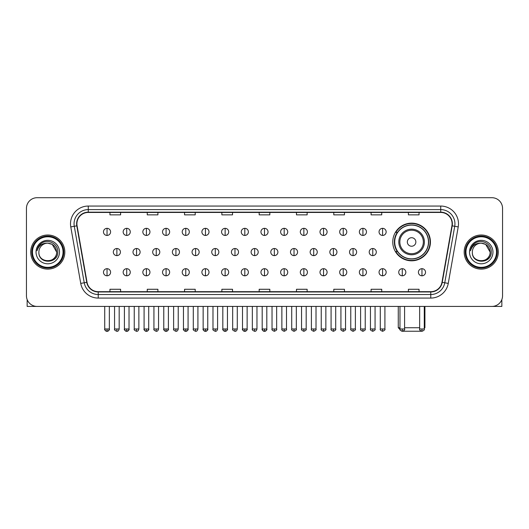 <?xml version="1.0" encoding="UTF-8"?>
<svg xmlns="http://www.w3.org/2000/svg" width="529" height="529" viewBox="0 0 529 529"><rect width="100%" height="100%" fill="white"/><g stroke="black" fill="none" stroke-linecap="round" stroke-linejoin="round"><path stroke-width="0.79" d="M392.763 241.971A18.832 18.832 0 0 0 411.595 260.804A18.832 18.832 0 0 0 430.427 241.971A18.832 18.832 0 0 0 411.595 223.145A18.832 18.832 0 0 0 392.763 241.971M397.279 251.566A17.232 17.232 0 0 1 397.279 232.383M26.45 208.36L26.45 295.764A10.659 10.659 0 0 0 37.109 306.423L491.891 306.423A10.659 10.659 0 0 0 502.55 295.764L502.55 208.36A10.659 10.659 0 0 0 491.891 197.707L37.109 197.707A10.659 10.659 0 0 0 26.45 208.36L26.45 295.764M30.715 252.062A17.054 17.054 0 0 0 47.769 269.122A17.054 17.054 0 0 0 64.822 252.062A17.054 17.054 0 0 0 47.769 235.008A17.054 17.054 0 0 0 30.715 252.062A17.054 17.054 0 0 0 47.769 269.122A17.054 17.054 0 0 0 64.822 252.062A17.054 17.054 0 0 0 47.769 235.008A17.054 17.054 0 0 0 30.715 252.062M464.178 252.062A17.054 17.054 0 0 0 481.231 269.122A17.054 17.054 0 0 0 498.285 252.062A17.054 17.054 0 0 0 481.231 235.008A17.054 17.054 0 0 0 464.178 252.062A17.054 17.054 0 0 0 481.231 269.122A17.054 17.054 0 0 0 498.285 252.062A17.054 17.054 0 0 0 481.231 235.008A17.054 17.054 0 0 0 464.178 252.062M76.903 223.82A11.367 11.367 0 0 1 88.27 212.446L440.73 212.446A11.367 11.367 0 0 1 451.925 225.79L441.966 282.288A11.367 11.367 0 0 1 430.765 291.677L98.235 291.677A11.367 11.367 0 0 1 87.034 282.288L77.075 225.79A11.367 11.367 0 0 1 76.903 223.82M76.619 223.82A11.651 11.651 0 0 0 76.798 225.843L86.756 282.334A11.651 11.651 0 0 0 98.235 291.962L430.765 291.962A11.651 11.651 0 0 0 442.244 282.334L452.202 225.843A11.651 11.651 0 0 0 440.73 212.162L88.27 212.162A11.651 11.651 0 0 0 76.619 223.82M70.78 226.901A17.768 17.768 0 0 1 88.27 206.052L440.73 206.052A17.768 17.768 0 0 1 458.22 226.901L448.261 283.399A17.768 17.768 0 0 1 430.765 298.078L98.235 298.078A17.768 17.768 0 0 1 80.739 283.399L70.78 226.901L74.278 226.286A14.21 14.21 0 0 1 88.27 209.61L440.73 209.61A14.21 14.21 0 0 1 454.722 226.286L444.763 282.777A14.21 14.21 0 0 1 430.765 294.521L98.235 294.521A14.21 14.21 0 0 1 84.237 282.777L74.278 226.286A14.21 14.21 0 0 1 74.06 223.82M491.891 197.707L37.109 197.707M37.109 306.423L491.891 306.423M502.55 295.764L502.55 208.36M442.244 282.334L444.763 282.777L454.722 226.286L458.22 226.901M259.17 212.446L259.17 214.853L269.83 214.853L269.83 212.446M221.863 212.446L221.863 214.853L232.522 214.853L232.522 212.446M184.555 212.446L184.555 214.853L195.214 214.853L195.214 212.446M147.254 212.446L147.254 214.853L157.913 214.853L157.913 212.446M109.946 212.446L109.946 214.853L120.605 214.853L120.605 212.446M296.478 212.446L296.478 214.853L307.137 214.853L307.137 212.446M333.786 212.446L333.786 214.853L344.445 214.853L344.445 212.446M371.087 212.446L371.087 214.853L381.746 214.853L381.746 212.446M408.395 212.446L408.395 214.853L419.054 214.853L419.054 212.446M269.83 291.677L269.83 289.277L259.17 289.277L259.17 291.677M232.522 291.677L232.522 289.277L221.863 289.277L221.863 291.677M195.214 291.677L195.214 289.277L184.555 289.277L184.555 291.677M157.913 291.677L157.913 289.277L147.254 289.277L147.254 291.677M120.605 291.677L120.605 289.277L109.946 289.277L109.946 291.677M307.137 291.677L307.137 289.277L296.478 289.277L296.478 291.677M344.445 291.677L344.445 289.277L333.786 289.277L333.786 291.677M381.746 291.677L381.746 289.277L371.087 289.277L371.087 291.677M419.054 291.677L419.054 289.277L408.395 289.277L408.395 291.677M27.158 299.593L27.158 306.423L68.373 306.423M63.044 252.062A15.275 15.275 0 0 0 47.769 236.787A15.275 15.275 0 0 0 32.487 252.062A15.275 15.275 0 0 0 47.769 267.343A15.275 15.275 0 0 0 63.044 252.062M63.758 252.062A15.989 15.989 0 0 0 47.769 236.073A15.989 15.989 0 0 0 31.78 252.062A15.989 15.989 0 0 0 47.769 268.051A15.989 15.989 0 0 0 63.758 252.062M56.649 252.062C56.12 246.666 53.165 243.71 47.769 243.181L52.212 244.372L56.649 252.062L52.212 244.372L47.769 243.181L52.212 244.372L56.649 252.062L52.212 244.372L47.769 243.181L52.212 244.372L56.649 252.062C57.192 263.521 38.339 263.521 38.888 252.062C38.095 264.394 58.19 264.116 57.773 252.062C58.435 243.604 47.345 238.229 40.958 243.677C38.729 245.535 37.427 247.903 37.043 250.772C38.716 245.482 42.294 242.95 47.769 243.181L52.212 244.372L56.649 252.062C57.192 263.521 38.339 263.521 38.888 252.062C38.339 263.521 57.192 263.521 56.649 252.062C57.192 263.521 38.339 263.521 38.888 252.062C38.339 263.521 57.192 263.521 56.649 252.062C57.192 263.521 38.339 263.521 38.888 252.062C38.339 263.521 57.192 263.521 56.649 252.062C57.192 263.521 38.339 263.521 38.888 252.062C38.339 263.521 57.192 263.521 56.649 252.062C57.192 263.521 38.339 263.521 38.888 252.062C38.339 263.521 57.192 263.521 56.649 252.062C57.192 263.521 38.339 263.521 38.888 252.062C38.339 263.521 57.192 263.521 56.649 252.062C57.192 263.521 38.339 263.521 38.888 252.062A8.881 8.881 0 0 1 47.769 243.181L52.212 244.372L56.649 252.062C57.006 258.959 48.139 263.541 42.73 259.382M36.045 252.062A11.724 11.724 0 0 0 47.769 263.792A11.724 11.724 0 0 0 59.493 252.062A11.724 11.724 0 0 0 47.769 240.338A11.724 11.724 0 0 0 36.045 252.062M40.951 243.677L38.333 246.792M38.174 247.096L38.405 246.666L38.174 247.096M421.428 331.233L401.762 331.233M404.592 327.742L419.656 327.742M424.278 327.742L424.919 327.742L424.278 328.383M415.86 241.971A4.265 4.265 0 0 0 411.595 237.713A4.265 4.265 0 0 0 407.33 241.971A4.265 4.265 0 0 0 411.595 246.236A4.265 4.265 0 0 0 415.86 241.971M424.384 241.971A12.789 12.789 0 0 0 411.595 229.183A12.789 12.789 0 0 0 398.8 241.971A12.789 12.789 0 0 0 411.595 254.766A12.789 12.789 0 0 0 424.384 241.971A12.789 12.789 0 0 1 411.595 254.766A12.789 12.789 0 0 1 398.8 241.971M428.47 241.971A16.875 16.875 0 0 0 411.595 225.096A16.875 16.875 0 0 0 394.72 241.971A16.875 16.875 0 0 0 411.595 258.853A16.875 16.875 0 0 0 428.47 241.971M398.271 306.423L398.271 327.742L399.977 327.742M430.07 241.971A18.475 18.475 0 0 1 395.804 251.566L397.517 251.566A17.034 17.034 0 0 0 422.863 254.747A17.034 17.034 0 0 0 422.863 229.202A17.034 17.034 0 0 0 397.517 232.383L395.804 232.383A18.475 18.475 0 0 1 430.07 241.971M107.03 228.33A3.551 3.551 0 0 0 103.479 231.881A3.551 3.551 0 0 0 107.03 235.438A3.551 3.551 0 0 0 110.587 231.881A3.551 3.551 0 0 0 107.03 228.33L107.03 235.438A3.551 3.551 0 0 0 110.587 231.881A3.551 3.551 0 0 0 107.03 228.33M126.715 228.33A3.551 3.551 0 0 0 123.164 231.881A3.551 3.551 0 0 0 126.715 235.438A3.551 3.551 0 0 0 130.266 231.881A3.551 3.551 0 0 0 126.715 228.33L126.715 235.438A3.551 3.551 0 0 0 130.266 231.881A3.551 3.551 0 0 0 126.715 228.33M146.401 228.33A3.551 3.551 0 0 0 142.843 231.881A3.551 3.551 0 0 0 146.401 235.438A3.551 3.551 0 0 0 149.952 231.881A3.551 3.551 0 0 0 146.401 228.33L146.401 235.438A3.551 3.551 0 0 0 149.952 231.881A3.551 3.551 0 0 0 146.401 228.33M166.08 228.33A3.551 3.551 0 0 0 162.529 231.881A3.551 3.551 0 0 0 166.08 235.438A3.551 3.551 0 0 0 169.637 231.881A3.551 3.551 0 0 0 166.08 228.33L166.08 235.438A3.551 3.551 0 0 0 169.637 231.881A3.551 3.551 0 0 0 166.08 228.33M185.765 228.33A3.551 3.551 0 0 0 182.214 231.881A3.551 3.551 0 0 0 185.765 235.438A3.551 3.551 0 0 0 189.316 231.881A3.551 3.551 0 0 0 185.765 228.33L185.765 235.438A3.551 3.551 0 0 0 189.316 231.881A3.551 3.551 0 0 0 185.765 228.33M205.45 228.33A3.551 3.551 0 0 0 201.899 231.881A3.551 3.551 0 0 0 205.45 235.438A3.551 3.551 0 0 0 209.001 231.881A3.551 3.551 0 0 0 205.45 228.33L205.45 235.438A3.551 3.551 0 0 0 209.001 231.881A3.551 3.551 0 0 0 205.45 228.33M225.136 228.33A3.551 3.551 0 0 0 221.578 231.881A3.551 3.551 0 0 0 225.136 235.438A3.551 3.551 0 0 0 228.687 231.881A3.551 3.551 0 0 0 225.136 228.33L225.136 235.438A3.551 3.551 0 0 0 228.687 231.881A3.551 3.551 0 0 0 225.136 228.33M244.815 228.33A3.551 3.551 0 0 0 241.264 231.881A3.551 3.551 0 0 0 244.815 235.438A3.551 3.551 0 0 0 248.372 231.881A3.551 3.551 0 0 0 244.815 228.33L244.815 235.438A3.551 3.551 0 0 0 248.372 231.881A3.551 3.551 0 0 0 244.815 228.33M264.5 228.33A3.551 3.551 0 0 0 260.949 231.881A3.551 3.551 0 0 0 264.5 235.438A3.551 3.551 0 0 0 268.051 231.881A3.551 3.551 0 0 0 264.5 228.33L264.5 235.438A3.551 3.551 0 0 0 268.051 231.881A3.551 3.551 0 0 0 264.5 228.33M284.185 228.33A3.551 3.551 0 0 0 280.628 231.881A3.551 3.551 0 0 0 284.185 235.438A3.551 3.551 0 0 0 287.736 231.881A3.551 3.551 0 0 0 284.185 228.33L284.185 235.438A3.551 3.551 0 0 0 287.736 231.881A3.551 3.551 0 0 0 284.185 228.33M303.864 228.33A3.551 3.551 0 0 0 300.313 231.881A3.551 3.551 0 0 0 303.864 235.438A3.551 3.551 0 0 0 307.422 231.881A3.551 3.551 0 0 0 303.864 228.33L303.864 235.438A3.551 3.551 0 0 0 307.422 231.881A3.551 3.551 0 0 0 303.864 228.33M323.55 228.33A3.551 3.551 0 0 0 319.999 231.881A3.551 3.551 0 0 0 323.55 235.438A3.551 3.551 0 0 0 327.101 231.881A3.551 3.551 0 0 0 323.55 228.33L323.55 235.438A3.551 3.551 0 0 0 327.101 231.881A3.551 3.551 0 0 0 323.55 228.33M343.235 228.33A3.551 3.551 0 0 0 339.684 231.881A3.551 3.551 0 0 0 343.235 235.438A3.551 3.551 0 0 0 346.786 231.881A3.551 3.551 0 0 0 343.235 228.33L343.235 235.438A3.551 3.551 0 0 0 346.786 231.881A3.551 3.551 0 0 0 343.235 228.33M362.92 228.33A3.551 3.551 0 0 0 359.363 231.881A3.551 3.551 0 0 0 362.92 235.438A3.551 3.551 0 0 0 366.471 231.881A3.551 3.551 0 0 0 362.92 228.33L362.92 235.438A3.551 3.551 0 0 0 366.471 231.881A3.551 3.551 0 0 0 362.92 228.33M382.599 228.33A3.551 3.551 0 0 0 379.048 231.881A3.551 3.551 0 0 0 382.599 235.438A3.551 3.551 0 0 0 386.157 231.881A3.551 3.551 0 0 0 382.599 228.33L382.599 235.438A3.551 3.551 0 0 0 386.157 231.881A3.551 3.551 0 0 0 382.599 228.33M116.876 248.511A3.551 3.551 0 0 0 113.318 252.062A3.551 3.551 0 0 0 116.876 255.619A3.551 3.551 0 0 0 120.427 252.062A3.551 3.551 0 0 0 116.876 248.511L116.876 255.619A3.551 3.551 0 0 0 120.427 252.062A3.551 3.551 0 0 0 116.876 248.511M136.555 248.511A3.551 3.551 0 0 0 133.004 252.062A3.551 3.551 0 0 0 136.555 255.619A3.551 3.551 0 0 0 140.112 252.062A3.551 3.551 0 0 0 136.555 248.511L136.555 255.619A3.551 3.551 0 0 0 140.112 252.062A3.551 3.551 0 0 0 136.555 248.511M156.24 248.511A3.551 3.551 0 0 0 152.689 252.062A3.551 3.551 0 0 0 156.24 255.619A3.551 3.551 0 0 0 159.791 252.062A3.551 3.551 0 0 0 156.24 248.511L156.24 255.619A3.551 3.551 0 0 0 159.791 252.062A3.551 3.551 0 0 0 156.24 248.511M175.926 248.511A3.551 3.551 0 0 0 172.368 252.062A3.551 3.551 0 0 0 175.926 255.619A3.551 3.551 0 0 0 179.476 252.062A3.551 3.551 0 0 0 175.926 248.511L175.926 255.619A3.551 3.551 0 0 0 179.476 252.062A3.551 3.551 0 0 0 175.926 248.511M195.604 248.511A3.551 3.551 0 0 0 192.053 252.062A3.551 3.551 0 0 0 195.604 255.619A3.551 3.551 0 0 0 199.162 252.062A3.551 3.551 0 0 0 195.604 248.511L195.604 255.619A3.551 3.551 0 0 0 199.162 252.062A3.551 3.551 0 0 0 195.604 248.511M215.29 248.511A3.551 3.551 0 0 0 211.739 252.062A3.551 3.551 0 0 0 215.29 255.619A3.551 3.551 0 0 0 218.847 252.062A3.551 3.551 0 0 0 215.29 248.511L215.29 255.619A3.551 3.551 0 0 0 218.847 252.062A3.551 3.551 0 0 0 215.29 248.511M234.975 248.511A3.551 3.551 0 0 0 231.424 252.062A3.551 3.551 0 0 0 234.975 255.619A3.551 3.551 0 0 0 238.526 252.062A3.551 3.551 0 0 0 234.975 248.511L234.975 255.619A3.551 3.551 0 0 0 238.526 252.062A3.551 3.551 0 0 0 234.975 248.511M254.661 248.511A3.551 3.551 0 0 0 251.103 252.062A3.551 3.551 0 0 0 254.661 255.619A3.551 3.551 0 0 0 258.212 252.062A3.551 3.551 0 0 0 254.661 248.511L254.661 255.619A3.551 3.551 0 0 0 258.212 252.062A3.551 3.551 0 0 0 254.661 248.511M274.339 248.511A3.551 3.551 0 0 0 270.788 252.062A3.551 3.551 0 0 0 274.339 255.619A3.551 3.551 0 0 0 277.897 252.062A3.551 3.551 0 0 0 274.339 248.511L274.339 255.619A3.551 3.551 0 0 0 277.897 252.062A3.551 3.551 0 0 0 274.339 248.511M294.025 248.511A3.551 3.551 0 0 0 290.474 252.062A3.551 3.551 0 0 0 294.025 255.619A3.551 3.551 0 0 0 297.576 252.062A3.551 3.551 0 0 0 294.025 248.511L294.025 255.619A3.551 3.551 0 0 0 297.576 252.062A3.551 3.551 0 0 0 294.025 248.511M313.71 248.511A3.551 3.551 0 0 0 310.153 252.062A3.551 3.551 0 0 0 313.71 255.619A3.551 3.551 0 0 0 317.261 252.062A3.551 3.551 0 0 0 313.71 248.511L313.71 255.619A3.551 3.551 0 0 0 317.261 252.062A3.551 3.551 0 0 0 313.71 248.511M333.396 248.511A3.551 3.551 0 0 0 329.838 252.062A3.551 3.551 0 0 0 333.396 255.619A3.551 3.551 0 0 0 336.947 252.062A3.551 3.551 0 0 0 333.396 248.511L333.396 255.619A3.551 3.551 0 0 0 336.947 252.062A3.551 3.551 0 0 0 333.396 248.511M353.074 248.511A3.551 3.551 0 0 0 349.524 252.062A3.551 3.551 0 0 0 353.074 255.619A3.551 3.551 0 0 0 356.632 252.062A3.551 3.551 0 0 0 353.074 248.511L353.074 255.619A3.551 3.551 0 0 0 356.632 252.062A3.551 3.551 0 0 0 353.074 248.511M372.76 248.511A3.551 3.551 0 0 0 369.209 252.062A3.551 3.551 0 0 0 372.76 255.619A3.551 3.551 0 0 0 376.311 252.062A3.551 3.551 0 0 0 372.76 248.511L372.76 255.619A3.551 3.551 0 0 0 376.311 252.062A3.551 3.551 0 0 0 372.76 248.511M107.03 268.692A3.551 3.551 0 0 0 103.479 272.243A3.551 3.551 0 0 0 107.03 275.801A3.551 3.551 0 0 0 110.587 272.243A3.551 3.551 0 0 0 107.03 268.692L107.03 275.801A3.551 3.551 0 0 0 110.587 272.243A3.551 3.551 0 0 0 107.03 268.692M126.715 268.692A3.551 3.551 0 0 0 123.164 272.243A3.551 3.551 0 0 0 126.715 275.801A3.551 3.551 0 0 0 130.266 272.243A3.551 3.551 0 0 0 126.715 268.692L126.715 275.801A3.551 3.551 0 0 0 130.266 272.243A3.551 3.551 0 0 0 126.715 268.692M146.401 268.692A3.551 3.551 0 0 0 142.843 272.243A3.551 3.551 0 0 0 146.401 275.801A3.551 3.551 0 0 0 149.952 272.243A3.551 3.551 0 0 0 146.401 268.692L146.401 275.801A3.551 3.551 0 0 0 149.952 272.243A3.551 3.551 0 0 0 146.401 268.692M166.08 268.692A3.551 3.551 0 0 0 162.529 272.243A3.551 3.551 0 0 0 166.08 275.801A3.551 3.551 0 0 0 169.637 272.243A3.551 3.551 0 0 0 166.08 268.692L166.08 275.801A3.551 3.551 0 0 0 169.637 272.243A3.551 3.551 0 0 0 166.08 268.692M185.765 268.692A3.551 3.551 0 0 0 182.214 272.243A3.551 3.551 0 0 0 185.765 275.801A3.551 3.551 0 0 0 189.316 272.243A3.551 3.551 0 0 0 185.765 268.692L185.765 275.801A3.551 3.551 0 0 0 189.316 272.243A3.551 3.551 0 0 0 185.765 268.692M205.45 268.692A3.551 3.551 0 0 0 201.899 272.243A3.551 3.551 0 0 0 205.45 275.801A3.551 3.551 0 0 0 209.001 272.243A3.551 3.551 0 0 0 205.45 268.692L205.45 275.801A3.551 3.551 0 0 0 209.001 272.243A3.551 3.551 0 0 0 205.45 268.692M225.136 268.692A3.551 3.551 0 0 0 221.578 272.243A3.551 3.551 0 0 0 225.136 275.801A3.551 3.551 0 0 0 228.687 272.243A3.551 3.551 0 0 0 225.136 268.692L225.136 275.801A3.551 3.551 0 0 0 228.687 272.243A3.551 3.551 0 0 0 225.136 268.692M244.815 268.692A3.551 3.551 0 0 0 241.264 272.243A3.551 3.551 0 0 0 244.815 275.801A3.551 3.551 0 0 0 248.372 272.243A3.551 3.551 0 0 0 244.815 268.692L244.815 275.801A3.551 3.551 0 0 0 248.372 272.243A3.551 3.551 0 0 0 244.815 268.692M264.5 268.692A3.551 3.551 0 0 0 260.949 272.243A3.551 3.551 0 0 0 264.5 275.801A3.551 3.551 0 0 0 268.051 272.243A3.551 3.551 0 0 0 264.5 268.692L264.5 275.801A3.551 3.551 0 0 0 268.051 272.243A3.551 3.551 0 0 0 264.5 268.692M284.185 268.692A3.551 3.551 0 0 0 280.628 272.243A3.551 3.551 0 0 0 284.185 275.801A3.551 3.551 0 0 0 287.736 272.243A3.551 3.551 0 0 0 284.185 268.692L284.185 275.801A3.551 3.551 0 0 0 287.736 272.243A3.551 3.551 0 0 0 284.185 268.692M303.864 268.692A3.551 3.551 0 0 0 300.313 272.243A3.551 3.551 0 0 0 303.864 275.801A3.551 3.551 0 0 0 307.422 272.243A3.551 3.551 0 0 0 303.864 268.692L303.864 275.801A3.551 3.551 0 0 0 307.422 272.243A3.551 3.551 0 0 0 303.864 268.692M323.55 268.692A3.551 3.551 0 0 0 319.999 272.243A3.551 3.551 0 0 0 323.55 275.801A3.551 3.551 0 0 0 327.101 272.243A3.551 3.551 0 0 0 323.55 268.692L323.55 275.801A3.551 3.551 0 0 0 327.101 272.243A3.551 3.551 0 0 0 323.55 268.692M343.235 268.692A3.551 3.551 0 0 0 339.684 272.243A3.551 3.551 0 0 0 343.235 275.801A3.551 3.551 0 0 0 346.786 272.243A3.551 3.551 0 0 0 343.235 268.692L343.235 275.801A3.551 3.551 0 0 0 346.786 272.243A3.551 3.551 0 0 0 343.235 268.692M362.92 268.692A3.551 3.551 0 0 0 359.363 272.243A3.551 3.551 0 0 0 362.92 275.801A3.551 3.551 0 0 0 366.471 272.243A3.551 3.551 0 0 0 362.92 268.692L362.92 275.801A3.551 3.551 0 0 0 366.471 272.243A3.551 3.551 0 0 0 362.92 268.692M382.599 268.692A3.551 3.551 0 0 0 379.048 272.243A3.551 3.551 0 0 0 382.599 275.801A3.551 3.551 0 0 0 386.157 272.243A3.551 3.551 0 0 0 382.599 268.692L382.599 275.801A3.551 3.551 0 0 0 386.157 272.243A3.551 3.551 0 0 0 382.599 268.692M402.285 268.692A3.551 3.551 0 0 0 398.734 272.243A3.551 3.551 0 0 0 402.285 275.801A3.551 3.551 0 0 0 405.836 272.243A3.551 3.551 0 0 0 402.285 268.692L402.285 275.801A3.551 3.551 0 0 0 405.836 272.243A3.551 3.551 0 0 0 402.285 268.692M421.97 268.692A3.551 3.551 0 0 0 418.413 272.243A3.551 3.551 0 0 0 421.97 275.801A3.551 3.551 0 0 0 425.521 272.243A3.551 3.551 0 0 0 421.97 268.692L421.97 275.801A3.551 3.551 0 0 0 425.521 272.243A3.551 3.551 0 0 0 421.97 268.692M501.842 299.593L501.842 306.423L460.627 306.423M496.513 252.062A15.275 15.275 0 0 0 481.231 236.787A15.275 15.275 0 0 0 465.956 252.062A15.275 15.275 0 0 0 481.231 267.343A15.275 15.275 0 0 0 496.513 252.062M497.22 252.062A15.989 15.989 0 0 0 481.231 236.073A15.989 15.989 0 0 0 465.242 252.062A15.989 15.989 0 0 0 481.231 268.051A15.989 15.989 0 0 0 497.22 252.062M472.351 252.062A8.881 8.881 0 0 1 481.231 243.181L485.675 244.372L490.112 252.062L485.675 244.372L481.231 243.181L485.675 244.372L490.112 252.062L485.675 244.372L481.231 243.181L485.675 244.372L490.112 252.062L485.675 244.372L481.231 243.181L485.675 244.372L490.112 252.062C490.661 263.521 471.808 263.521 472.351 252.062C471.557 264.394 491.653 264.116 491.236 252.062C491.897 243.604 480.808 238.229 474.42 243.677C472.192 245.535 470.889 247.903 470.506 250.772C472.179 245.482 475.756 242.95 481.231 243.181L485.675 244.372L490.112 252.062C490.661 263.521 471.808 263.521 472.351 252.062C471.808 263.521 490.661 263.521 490.112 252.062C490.661 263.521 471.808 263.521 472.351 252.062C471.808 263.521 490.661 263.521 490.112 252.062C490.661 263.521 471.808 263.521 472.351 252.062C471.808 263.521 490.661 263.521 490.112 252.062C490.661 263.521 471.808 263.521 472.351 252.062C471.808 263.521 490.661 263.521 490.112 252.062C490.661 263.521 471.808 263.521 472.351 252.062C471.808 263.521 490.661 263.521 490.112 252.062C490.469 258.959 481.602 263.541 476.193 259.382M481.231 243.181C486.627 243.71 489.589 246.666 490.112 252.062M469.507 252.062A11.724 11.724 0 0 0 481.231 263.792A11.724 11.724 0 0 0 492.955 252.062A11.724 11.724 0 0 0 481.231 240.338A11.724 11.724 0 0 0 469.507 252.062M474.42 243.677L471.802 246.792M471.637 247.096L471.875 246.666L471.637 247.096M440.73 206.052L440.73 212.162M74.278 226.286L76.798 225.843M98.235 298.078L98.235 291.962M430.765 291.962L430.765 298.078M80.739 283.399L86.756 282.334M452.202 225.843L454.722 226.286M88.27 206.052L88.27 212.162M444.763 282.777L448.261 283.399M423.345 241.971A11.75 11.75 0 0 0 411.595 230.221A11.75 11.75 0 0 0 399.845 241.971A11.75 11.75 0 0 0 411.595 253.722A11.75 11.75 0 0 0 423.345 241.971M116.876 328.985L114.562 328.985C114.099 329.726 114.866 330.493 116.876 331.293L116.876 328.985L119.184 328.985L119.184 306.423M136.555 328.985L134.247 328.985C133.777 329.726 134.551 330.493 136.555 331.293L136.555 328.985L138.869 328.985L138.869 306.423M156.24 328.985L153.932 328.985C153.463 329.726 154.23 330.493 156.24 331.293L156.24 328.985L158.548 328.985L158.548 306.423M175.926 328.985L173.618 328.985C173.148 329.726 173.915 330.493 175.926 331.293L175.926 328.985L178.233 328.985L178.233 306.423M195.604 328.985L193.297 328.985C192.827 329.726 193.601 330.493 195.604 331.293L195.604 328.985L197.919 328.985L197.919 306.423M215.29 328.985L212.982 328.985C212.513 329.726 213.286 330.493 215.29 331.293L215.29 328.985L217.598 328.985L217.598 306.423M234.975 328.985L232.667 328.985C232.198 329.726 232.965 330.493 234.975 331.293L234.975 328.985L237.283 328.985L237.283 306.423M254.661 328.985L252.346 328.985C251.883 329.726 252.65 330.493 254.661 331.293L254.661 328.985L256.968 328.985L256.968 306.423M274.339 328.985L272.032 328.985C271.562 329.726 272.336 330.493 274.339 331.293L274.339 328.985L276.654 328.985L276.654 306.423M294.025 328.985L291.717 328.985C291.248 329.726 292.015 330.493 294.025 331.293L294.025 328.985L296.333 328.985L296.333 306.423M313.71 328.985L311.402 328.985C310.933 329.726 311.7 330.493 313.71 331.293L313.71 328.985L316.018 328.985L316.018 306.423M333.396 328.985L331.081 328.985C330.612 329.726 331.385 330.493 333.396 331.293L333.396 328.985L335.703 328.985L335.703 306.423M353.074 328.985L350.767 328.985C350.297 329.726 351.071 330.493 353.074 331.293L353.074 328.985L355.382 328.985L355.382 306.423M372.76 328.985L370.452 328.985C369.983 329.726 370.75 330.493 372.76 331.293L372.76 328.985L375.068 328.985L375.068 306.423M107.03 328.985L104.722 328.985C104.253 329.726 105.026 330.493 107.03 331.293L107.03 328.985L109.344 328.985C109.807 329.726 109.04 330.493 107.03 331.293C105.893 331.405 105.126 330.632 104.722 328.985L104.722 306.423M126.715 328.985L124.408 328.985C123.938 329.726 124.705 330.493 126.715 331.293L126.715 328.985L129.023 328.985C129.493 329.726 128.726 330.493 126.715 331.293C125.578 331.405 124.811 330.632 124.408 328.985L124.408 306.423M146.401 328.985L144.086 328.985C143.624 329.726 144.391 330.493 146.401 331.293L146.401 328.985L148.709 328.985C149.178 329.726 148.404 330.493 146.401 331.293C145.263 331.405 144.49 330.632 144.086 328.985L144.086 306.423M166.08 328.985L163.772 328.985C163.302 329.726 164.076 330.493 166.08 331.293L166.08 328.985L168.394 328.985C168.863 329.726 168.09 330.493 166.08 331.293C164.949 331.405 164.175 330.632 163.772 328.985L163.772 306.423L163.772 328.985M185.765 328.985L183.457 328.985C182.988 329.726 183.755 330.493 185.765 331.293L185.765 328.985L188.073 328.985C188.542 329.726 187.775 330.493 185.765 331.293C184.628 331.405 183.861 330.632 183.457 328.985L183.457 306.423M205.45 328.985L203.143 328.985C202.673 329.726 203.44 330.493 205.45 331.293L205.45 328.985L207.758 328.985C208.228 329.726 207.461 330.493 205.45 331.293C204.313 331.405 203.546 330.632 203.143 328.985L203.143 306.423M225.136 328.985L222.821 328.985C222.352 329.726 223.126 330.493 225.136 331.293L225.136 328.985L227.444 328.985C227.913 329.726 227.139 330.493 225.136 331.293C223.998 331.405 223.225 330.632 222.821 328.985L222.821 306.423M244.815 328.985L242.507 328.985C242.037 329.726 242.811 330.493 244.815 331.293L244.815 328.985L247.129 328.985C247.592 329.726 246.825 330.493 244.815 331.293C243.677 331.405 242.91 330.632 242.507 328.985L242.507 306.423M264.5 328.985L262.192 328.985C261.723 329.726 262.49 330.493 264.5 331.293L264.5 328.985L266.808 328.985C267.277 329.726 266.51 330.493 264.5 331.293C263.363 331.405 262.596 330.632 262.192 328.985L262.192 306.423M284.185 328.985L281.871 328.985C281.408 329.726 282.175 330.493 284.185 331.293L284.185 328.985L286.493 328.985L286.493 306.423L286.493 328.985C286.963 329.726 286.189 330.493 284.185 331.293M303.864 328.985L301.556 328.985L301.556 306.423L301.556 328.985C301.087 329.726 301.861 330.493 303.864 331.293L303.864 328.985L306.179 328.985L306.179 306.423M323.55 328.985L321.242 328.985C320.772 329.726 321.539 330.493 323.55 331.293L323.55 328.985L325.857 328.985L325.857 306.423M343.235 328.985L340.927 328.985C340.458 329.726 341.225 330.493 343.235 331.293L343.235 328.985L345.543 328.985L345.543 306.423M362.92 328.985L360.606 328.985C360.137 329.726 360.91 330.493 362.92 331.293L362.92 328.985L365.228 328.985L365.228 306.423M382.599 328.985L380.291 328.985C379.822 329.726 380.596 330.493 382.599 331.293L382.599 328.985L384.914 328.985L384.914 306.423M402.285 328.985L399.977 328.985C399.507 329.726 400.274 330.493 402.285 331.293L402.285 328.985L404.592 328.985L404.592 306.423M421.97 328.985L419.656 328.985C419.193 329.726 419.96 330.493 421.97 331.293L421.97 328.985L424.278 328.985L424.278 306.423M424.919 306.423L424.919 327.742M400.036 329.507L398.271 327.742M114.562 328.985L114.562 306.423M119.184 328.985C118.78 330.632 118.013 331.405 116.876 331.293M134.247 328.985L134.247 306.423M138.869 328.985C138.466 330.632 137.692 331.405 136.555 331.293M153.932 328.985L153.932 306.423M158.548 328.985C158.145 330.632 157.377 331.405 156.24 331.293M173.618 328.985L173.618 306.423M178.233 328.985C177.83 330.632 177.063 331.405 175.926 331.293M193.297 328.985L193.297 306.423M197.919 328.985C197.515 330.632 196.742 331.405 195.604 331.293M212.982 328.985L212.982 306.423M217.598 328.985C217.201 330.632 216.427 331.405 215.29 331.293M232.667 328.985L232.667 306.423M237.283 328.985C236.88 330.632 236.113 331.405 234.975 331.293M252.346 328.985L252.346 306.423M256.968 328.985C256.565 330.632 255.798 331.405 254.661 331.293M272.032 328.985L272.032 306.423M276.654 328.985C277.117 329.726 276.35 330.493 274.339 331.293M291.717 328.985L291.717 306.423M296.333 328.985C296.802 329.726 296.035 330.493 294.025 331.293M311.402 328.985L311.402 306.423M316.018 328.985C316.487 329.726 315.714 330.493 313.71 331.293M331.081 328.985L331.081 306.423M335.703 328.985C336.173 329.726 335.399 330.493 333.396 331.293M350.767 328.985L350.767 306.423M355.382 328.985C355.852 329.726 355.085 330.493 353.074 331.293M370.452 328.985L370.452 306.423M375.068 328.985C375.537 329.726 374.77 330.493 372.76 331.293M107.03 331.293C108.167 331.405 108.941 330.632 109.344 328.985L109.344 306.423M126.715 331.293C127.853 331.405 128.62 330.632 129.023 328.985L129.023 306.423M146.401 331.293C147.538 331.405 148.305 330.632 148.709 328.985L148.709 306.423M166.08 331.293C167.217 331.405 167.991 330.632 168.394 328.985L168.394 306.423M185.765 331.293C186.902 331.405 187.669 330.632 188.073 328.985L188.073 306.423M205.45 331.293C206.588 331.405 207.355 330.632 207.758 328.985L207.758 306.423M225.136 331.293C226.267 331.405 227.04 330.632 227.444 328.985L227.444 306.423M244.815 331.293C245.952 331.405 246.726 330.632 247.129 328.985L247.129 306.423M264.5 331.293C265.637 331.405 266.404 330.632 266.808 328.985L266.808 306.423M281.871 328.985L281.871 306.423M306.179 328.985C306.648 329.726 305.874 330.493 303.864 331.293M321.242 328.985L321.242 306.423M325.857 328.985C326.327 329.726 325.56 330.493 323.55 331.293M340.927 328.985L340.927 306.423M345.543 328.985C346.012 329.726 345.245 330.493 343.235 331.293M360.606 328.985L360.606 306.423M365.228 328.985C365.698 329.726 364.924 330.493 362.92 331.293M380.291 328.985L380.291 306.423M384.914 328.985C385.376 329.726 384.609 330.493 382.599 331.293M399.977 328.985L399.977 306.423M404.592 328.985C405.062 329.726 404.295 330.493 402.285 331.293M419.656 328.985L419.656 306.423M424.278 328.985C424.747 329.726 423.974 330.493 421.97 331.293"/></g></svg>

